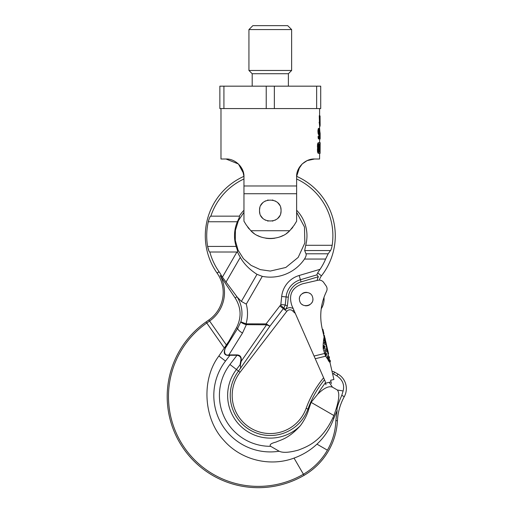 <?xml version="1.0" encoding="UTF-8"?>
<svg xmlns="http://www.w3.org/2000/svg" width="513" height="513" viewBox="0 0 513 513"><rect width="100%" height="100%" fill="white"/><g stroke="black" fill="none" stroke-linecap="round" stroke-linejoin="round"><path stroke-width="0.77" d="M316.656 86.165L320.715 86.165L320.715 108.576L316.656 108.576L316.656 86.165L219.859 86.165L219.859 108.576L223.924 108.576L223.924 86.165M274.352 86.165L274.352 108.576L266.228 108.576L266.228 86.165M266.228 108.576L223.924 108.576M316.656 108.576L274.352 108.576M252.191 86.165L252.191 73.725L288.389 73.725L291.634 70.473L291.634 29.574L248.94 29.574L248.94 70.473L291.634 70.473M248.94 29.574L252.864 25.65L287.716 25.65L291.634 29.574M320.054 115.976L320.138 124.903L320.041 126.275L319.599 126.506M319.952 115.976L320.118 116.663M320.086 122.158L320.054 116.663M320.086 123.075L320.138 124.903M319.599 125.589L320.106 125.589M319.599 126.275L320.041 126.275M319.387 280.117A11.209 11.209 0 0 1 321.459 275.84A64.997 64.997 0 0 0 296.636 176.35L299.772 166.789M301.997 164.134L297.989 170.066L302.183 163.955L307.127 160.614L314.552 159.004C305.78 158.523 296.116 167.18 296.623 176.934L296.623 185.975L243.957 185.975L243.957 221.199L246.407 225.194L243.957 221.199L243.957 212.26L238.372 220.686L235.409 230.356L235.307 240.469L238.07 250.19L243.483 258.732L251.094 265.388L260.283 269.614L270.287 271.063L285.818 267.465L298.181 257.398L304.857 242.925L304.478 226.99L296.623 212.26M319.599 153.4L319.599 159.004L314.552 159.004M318.881 142.64L318.028 142.87L317.528 144.243L317.528 151.797L318.028 153.169L318.881 153.4L318.118 151.797L317.913 149.738L318.374 143.326L318.881 142.64L320.157 142.64L319.817 146.308M319.695 137.227L320.157 137.227L320.15 136.541L319.714 136.541L319.342 139.055L318.4 138.824L318.098 137.227L318.047 136.541L318.894 136.541L319.131 137.683L319.528 136.997L319.439 134.707L318.765 133.79L318.483 131.963L318.765 128.987L319.407 128.301L319.689 129.212L319.785 131.277L319.407 129.674L318.765 131.046L319.131 133.104L319.945 133.335L319.945 132.187L319.381 132.187L319.381 133.175M318.772 134.477L318.868 137.452M319.131 128.301L318.355 128.526L317.906 130.815L318.188 133.79L318.56 134.477L319.131 134.477M319.528 129.898L318.971 129.898L319.073 131.277L319.637 131.277M319.368 116.893L319.932 116.893L319.817 115.746L319.253 115.746L319.452 122.158M319.452 123.075L319.452 124.903L320.009 124.903L319.932 116.893M319.759 122.158L319.195 122.158L319.195 123.075L319.759 123.075M308.98 159.889L307.159 160.601M296.623 176.934L296.944 173.561M243.957 197.973L243.957 176.934C244.464 167.18 234.794 158.523 226.021 159.004L238.442 164L242.546 169.97L243.944 176.35A64.997 64.997 0 0 0 217.05 273.044L217.121 273.147A33.621 33.621 0 0 1 208.862 319.971L206.04 321.946L206.784 323.004L209.605 321.029A34.91 34.91 0 0 0 220.16 275.59L221.751 276.244L237.205 297.098L241.354 301.42L256.994 274.327C249.542 269.556 243.976 263.906 240.296 257.366L237.423 252.037M226.021 159.004L220.981 159.004L220.981 108.576M286.517 233.389A28.016 28.016 0 0 0 289.73 230.722L294.173 225.194L296.623 221.199L296.623 185.975L296.623 193.741L243.957 193.741M254.063 233.389A28.016 28.016 0 0 1 250.844 230.722C259.995 240.975 280.579 240.975 289.73 230.722L250.844 230.722L246.407 225.194M280.688 207.791A10.76 10.76 0 0 1 281.047 210.554C281.701 196.678 258.873 196.678 259.533 210.554C258.873 224.431 281.701 224.425 281.047 210.554A10.76 10.76 0 0 1 280.688 213.312M238.462 164.019L243.63 173.554M243.957 176.934L243.56 173.195M294.173 225.194L296.623 221.199M247.715 227.144A28.016 28.016 0 0 0 249.203 228.997M257.564 235.512A28.016 28.016 0 0 0 261.444 237.134M265.728 238.192A28.016 28.016 0 0 0 274.846 238.192M279.13 237.134A28.016 28.016 0 0 0 283.016 235.512M291.371 228.997A28.016 28.016 0 0 0 292.865 227.144M279.617 215.909A10.76 10.76 0 0 1 277.899 218.16M275.648 219.878A10.76 10.76 0 0 1 274.962 220.237M273.051 220.949A10.76 10.76 0 0 1 272.429 221.097M268.145 221.097A10.76 10.76 0 0 1 267.529 220.949M265.612 220.237A10.76 10.76 0 0 1 264.932 219.878M262.682 218.16A10.76 10.76 0 0 1 260.957 215.909M259.892 213.312A10.76 10.76 0 0 1 259.892 207.791M260.957 205.194A10.76 10.76 0 0 1 262.682 202.943M264.932 201.224A10.76 10.76 0 0 1 265.612 200.865M267.529 200.153A10.76 10.76 0 0 1 268.145 200.006M272.429 200.006A10.76 10.76 0 0 1 273.051 200.153M274.962 200.865A10.76 10.76 0 0 1 275.648 201.224M277.899 202.943A10.76 10.76 0 0 1 279.617 205.194M319.817 142.64L319.817 153.4L319.99 146.308M320.086 153.4L320.157 144.018L319.99 153.4M320.086 146.308L320.093 145.391M319.817 153.4L318.881 153.4M318.663 151.797L319.637 152.028L319.637 144.018L318.663 144.243L318.374 145.391L318.663 151.797M318.028 153.169L318.611 153.169M317.791 152.714L318.374 152.714M317.528 151.797L318.118 151.797M317.393 150.88L317.983 150.88M317.323 149.738L317.913 149.738M317.323 146.308L317.913 146.308M317.393 145.16L317.983 145.16M317.528 144.243L318.118 144.243M317.791 143.326L318.374 143.326M318.028 142.87L318.611 142.87M318.881 144.018L318.881 152.028M319.599 139.055L320.125 139.055L320.157 134.425M319.612 138.138L320.157 138.138L320.157 137.227M319.9 132.187L319.599 128.301M320.15 136.541L320.125 133.104M320.157 134.335L319.612 134.021M319.471 133.335L319.714 135.624L320.15 135.624M319.695 134.938L320.157 134.938M319.945 132.187L320.15 133.335M319.599 138.824L320.15 138.824M319.169 139.055L318.624 136.541M319.714 135.624L319.714 136.541M319.015 137.452L319.439 137.452M318.964 136.997L319.528 136.997M318.99 136.311L319.561 136.311M318.99 135.849L319.561 135.849M318.964 135.163L319.528 135.163M318.868 134.707L319.439 134.707M318.355 134.252L318.932 134.252M318.188 133.79L318.765 133.79M318.002 132.873L318.579 132.873M317.906 131.963L318.483 131.963M317.906 130.815L318.483 130.815M318.002 129.898L318.579 129.898M318.188 128.987L318.765 128.987M318.355 128.526L318.932 128.526M319.048 130.584L319.612 130.584M318.4 138.824L318.971 138.824M318.233 138.138L318.804 138.138M318.098 137.227L318.676 137.227M319.817 116.663L319.253 116.663M319.452 118.035L320.009 118.035M319.432 117.349L319.99 117.349M280.553 305.12L283.811 308.114L285.241 304.959L280.835 304.491A1.103 1.103 114.5 0 1 280.553 305.12A12.722 12.722 0 0 0 279.835 305.972L283.343 308.672L269.896 326.197L266.914 324.299L266.555 324.793L269.896 326.197L238.519 371.079A40.04 40.04 0 0 0 251.088 430.593A40.04 40.04 0 0 0 307.96 409.021L306.133 408.367A38.103 38.103 0 0 1 252.018 428.887A38.103 38.103 0 0 1 240.058 372.258L286.812 311.333A3.924 3.924 0 0 1 292.833 311.09A17.929 17.929 0 0 0 295.283 313.34M237.205 297.098A30.742 30.742 20.9 0 1 240.828 321.811L246.016 323.85A36.288 36.288 -159.1 0 0 246.272 304.113L262.29 276.36L256.994 274.327L262.29 276.36A41.373 41.373 0 0 0 304.491 259.052L325.614 259.052L328.16 253.788L330.513 250.556C331.174 249.549 331.719 247.792 332.161 245.291A62.599 62.599 0 0 0 296.623 178.973M238.41 253.986L239.353 255.711M222.373 277.2L236.916 252.011L237.525 252.011C237.891 251.851 237.423 249.985 236.127 246.413A35.782 35.782 0 0 1 237.365 221.757C239.129 218.102 239.808 216.23 239.417 216.153L239.302 216.153A36.673 36.673 0 0 1 243.957 210.247M296.623 210.247A36.673 36.673 0 0 1 305.703 245.291L304.677 250.556L305.992 253.788C306.53 254.737 306.03 256.494 304.491 259.052M243.957 178.973A62.599 62.599 0 0 0 210.843 216.153L239.302 216.153M210.843 216.153L210.747 216.153C210.022 216.467 209.195 218.333 208.278 221.757A63.574 63.574 0 0 0 207.611 246.413C208.329 249.812 209.041 251.684 209.74 252.011L209.836 252.011A62.599 62.599 0 0 0 219.013 271.672L217.05 273.044M236.916 252.011L209.836 252.011M221.751 276.244A36.013 36.013 0 0 0 219.083 271.775L219.013 271.672M246.272 304.113L241.354 301.42M321.459 275.84L317.662 272.871L320.074 269.299A60.027 60.027 0 0 0 325.614 259.052M237.365 221.757L208.278 221.757L209.298 218.442M208.932 250.953L207.611 246.413L236.127 246.413M333.886 415.524L311.102 402.365L308.736 409.303C307.191 414.773 304.401 420.243 300.368 425.694C288.351 439 280.54 439.846 276.103 442.052C270.947 443.354 269.139 444.771 270.672 446.316L279.168 451.222C282.843 452.998 289.242 452.62 298.354 450.1C307.063 446.74 321.67 441.571 332.796 417.973L333.886 415.524C338.907 401.82 340.061 393.317 337.349 390.002L343.133 390.964L341.786 395.331C338.022 403.93 336.464 408.989 337.131 410.503L333.822 418.339C330.218 428.393 324.594 436.999 316.957 444.155C310.365 450.286 302.728 454.928 294.039 458.096C269.588 467.189 240.764 459.847 223.835 440.359C203.462 418.877 201.173 379.363 218.878 356.003L229.08 340.953L236.48 327.769C241.661 317.579 241.219 307.653 235.159 297.976L220.16 275.59M230.241 339.08L226.233 346.794L229.08 340.953M225.932 346.762C222.963 352.688 223.957 355.56 228.926 355.394L229.933 355.278L225.489 361.075L218.878 356.003M228.926 355.394L228.869 354.97L229.933 354.9L229.933 355.278L237 355.278L237 354.9C240.353 355.06 241.745 357.202 241.174 361.325L240.655 361.312C241.572 357.856 240.353 355.849 237 355.278L229.933 364.486A50.864 50.864 0 0 0 270.672 446.316M240.623 368.34L240.366 364.948L241.174 361.325L266.555 324.793L246.355 324.665L242.502 333.046L228.869 354.97C223.54 356.118 223.867 349.686 226.233 346.794L237.666 328.41C237.885 329.724 239.494 331.27 242.502 333.046M240.366 364.948L240.052 364.794L240.655 361.312M266.914 324.299L266.08 323.902L279.835 305.972M246.355 323.902L246.355 324.665L245.804 324.549L246.016 323.85L266.08 323.902L266.08 324.665M245.804 324.549C242.912 323.6 241.257 322.683 240.828 321.811L237.666 328.41L236.48 327.769M235.159 297.976L236.929 296.738M317.662 272.871L316.842 274.872L318.368 276.757A13.338 13.338 0 0 0 317.143 280.438M286.812 311.333L283.343 308.672A8.291 8.291 0 0 1 283.811 308.114L285.722 309.365L287.383 305.966L288.319 297.181A17.929 17.929 0 0 1 301.054 281.887L318.368 276.757M293.212 308.64A6.053 6.053 0 0 0 285.722 309.365M320.074 269.299L299.162 275.494A24.598 24.598 0 0 0 281.688 296.476L286.094 296.944L285.241 304.959L287.383 305.966M321.132 309.672A56.032 56.032 0 0 1 321.247 308.755A17.929 17.929 0 0 0 323.992 297.341A56.032 56.032 0 0 1 326.486 291.448C320.747 303.369 319.317 315.796 322.196 328.73L324.274 337.74M240.052 364.794L236.448 369.488L229.933 364.486M300.368 425.694A42.65 42.65 0 0 1 242.123 427.483A42.65 42.65 0 0 1 236.448 369.488L240.058 372.258M325.466 382.743A97.425 97.425 0 0 0 317.752 394.131L311.102 402.365M306.133 408.367A101.978 101.978 0 0 1 323.62 377.78M206.04 321.946A91.109 91.109 0 0 0 181.525 445.63A91.109 91.109 0 0 0 304.068 475.352A67.235 67.235 0 0 0 337.432 420.724A56.032 56.032 0 0 1 344.268 396.69L341.786 395.331M224.296 348.013L206.784 323.004A89.813 89.813 0 0 0 182.615 444.931A89.813 89.813 0 0 0 303.414 474.23A65.946 65.946 0 0 0 327.397 450.183C332.655 441 335.47 431.151 335.848 420.641L337.432 420.724M337.131 410.503L335.848 420.641M343.133 390.964C344.646 384.795 342.569 379.761 336.894 375.862L337.939 374.048A16.807 16.807 0 0 1 344.268 396.69M337.939 374.048L334.611 372.124L333.559 373.939L336.894 375.862M329.199 382.332L332.437 387.168L337.349 390.002M333.559 373.939L332.546 373.56M332.039 371.374A5.605 5.605 0 0 1 334.611 372.124M332.437 387.168C328.833 385.731 323.94 388.052 317.752 394.131M322.369 329.474L322.914 329.346L323.953 333.841L323.402 333.969M329.942 362.3L333.918 379.505L330.641 380.255L331.398 383.532M324.312 337.907L329.904 362.133L329.314 361.107C327.878 359.408 327.704 359.446 328.801 361.223L329.923 362.319M321.125 309.711A56.032 56.032 0 0 0 320.856 319.394L320.856 319.394M325.935 384.795L325.088 381.127L314.059 356.041L315.238 358.728L325.684 356.189L330.051 362.755M329.923 362.325A1.571 1.571 0 0 0 328.083 359.831L328.557 360.876M324.947 351.027L325.633 351.963L324.812 350.552L324.934 348.917A1.571 1.571 0 0 1 326.935 350.058L324.812 350.552M325.274 354.849L325.729 355.656M329.083 358.561A1.571 1.571 0 0 0 329.391 357.221A1.571 1.571 0 0 1 328.756 358.869L327.845 358.202M326.486 291.448L326.486 291.448C327.3 289.698 327.256 287.966 326.351 286.26L323.389 282.041C321.895 280.419 320.067 279.829 317.906 280.265L302.619 283.792C292.038 287.485 288.428 294.686 291.788 305.395L314.059 356.041L324.607 353.483L325.684 356.189M324.088 336.938C322.889 344.332 322.805 348.943 323.838 350.777L324.607 353.483M312.699 297.566C311.109 289.037 297.29 292.23 299.598 300.592C301.189 309.121 315.008 305.934 312.699 297.566M324.229 339.093C323.684 341.248 323.511 341.286 323.716 339.208L324.242 337.727A1.571 1.571 0 0 1 324.248 337.734M323.85 346.91C323.857 348.987 323.703 349.026 323.376 347.019C323.318 345.076 323.479 345.044 323.85 346.91M326.005 342.549A1.571 1.571 0 0 1 324.543 344.467L324.12 342.979L324.71 341.35A1.571 1.571 0 0 1 326.005 342.549L324.12 342.979M325.851 355.727A1.571 1.571 0 0 0 325.851 355.721A1.571 1.571 0 0 0 326.621 353.996L325.069 354.355C324.479 352.412 324.639 352.373 325.543 354.246C326.024 356.086 325.87 356.125 325.069 354.355L325.543 354.246M327.506 357.657L327.236 356.137A1.571 1.571 0 0 1 329.391 357.221L327.506 357.657M299.457 298.412A6.727 6.727 0 0 1 299.502 298.072M300.143 296.059A6.727 6.727 0 0 1 300.445 295.52M302.33 293.545A6.727 6.727 0 0 1 307.152 292.429M309.711 293.378A6.727 6.727 0 0 1 310.224 293.731M312.84 299.746A6.727 6.727 0 0 1 312.795 300.086M312.154 302.099A6.727 6.727 0 0 1 311.853 302.644M309.967 304.613A6.727 6.727 0 0 1 305.145 305.729M302.587 304.78A6.727 6.727 0 0 1 302.074 304.427M327.704 352.591L328.256 352.463L327.704 352.591M327.256 350.661L327.807 350.533L328.256 352.463L328.589 353.919L328.038 354.041M327.807 350.533L325.967 342.556M325.89 342.209L325.12 338.888M324.979 338.266L324.549 336.413L323.998 336.534M324.549 336.413L324.248 335.124L323.703 335.252M305.703 245.291L332.161 245.291M240.296 257.366L225.919 282.272M281.688 296.476L280.835 304.491M305.992 253.788L328.16 253.788M304.677 250.556L330.513 250.556M219.083 271.775L217.121 273.147M208.862 319.971L226.348 344.941M229.933 354.9L237 354.9M316.842 274.872L300.419 279.739A20.174 20.174 0 0 0 286.094 296.944L288.319 297.181M301.054 281.887L299.162 275.494M292.833 311.09L293.878 310.153M324.498 379.774A100.035 100.035 0 0 0 307.96 409.021L308.736 409.303M225.489 361.075A56.468 56.468 0 0 0 279.168 451.222M304.068 475.352L294.039 458.096M316.957 444.155L327.397 450.183M333.822 418.339L332.796 417.973M331.02 381.916L325.563 383.173M329.359 359.754A1.571 1.571 0 0 1 330.334 360.87L328.801 361.223M323.684 340.779A1.571 1.571 0 0 0 325.248 338.856L323.716 339.208M323.376 347.019L324.928 346.66A1.571 1.571 0 0 0 323.479 345.448M328.519 353.617L327.967 353.746M324.844 337.695L324.402 337.798M288.389 86.165L288.389 73.725M252.191 73.725L248.94 70.473M319.599 142.64L319.599 138.292M319.599 133.867L319.599 133.335M319.599 132.187L319.599 131.277M319.599 128.712L319.599 124.903M319.599 115.746L319.599 108.576M320.157 144.018L320.157 142.64M325.248 338.856A1.571 1.571 0 0 0 324.242 337.727M325.633 351.963A1.571 1.571 0 0 0 326.935 350.058M323.767 348.539L323.767 348.539A1.571 1.571 0 0 0 324.928 346.66M326.621 353.996A1.571 1.571 0 0 0 324.755 352.816M329.391 357.221A1.571 1.571 0 0 0 328.525 356.15"/></g></svg>
